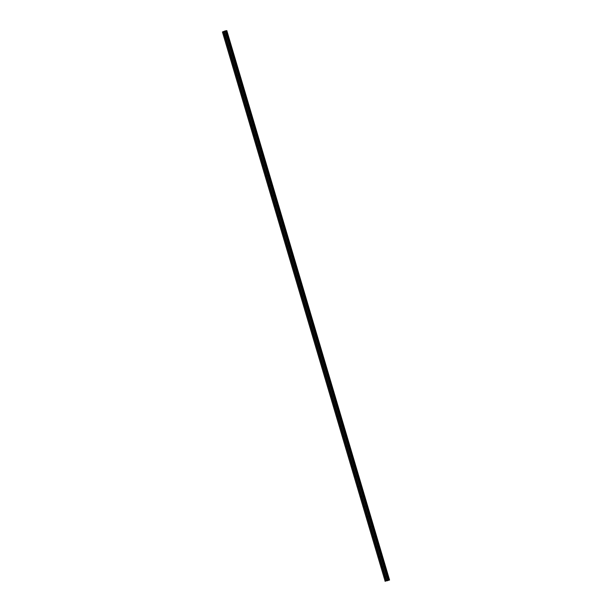 <?xml version="1.0" encoding="UTF-8"?>
<svg xmlns="http://www.w3.org/2000/svg" width="612" height="612" viewBox="0 0 612 612"><rect width="100%" height="100%" fill="white"/><g stroke="black" fill="none" stroke-linecap="round" stroke-linejoin="round"><path stroke-width="0.92" d="M385.713 576.856L385.736 576.978A0.612 0.467 79.8 0 1 385.109 577.215L384.963 577.139A0.612 0.467 79.8 0 1 384.78 576.542L384.872 576.397A0.612 0.467 79.8 0 1 385.491 576.16L385.529 576.252A0.612 0.467 79.8 0 1 385.713 576.856L386.861 580.727L389.546 580.023L386.861 580.727M382.745 566.834L382.768 566.957A0.612 0.467 79.8 0 1 382.14 567.194L381.995 567.125A0.612 0.467 79.8 0 1 381.812 566.521L381.903 566.375A0.612 0.467 79.8 0 1 382.523 566.138L382.561 566.23A0.612 0.467 79.8 0 1 382.745 566.834L385.529 576.252M379.777 556.813L379.8 556.935A0.612 0.467 79.8 0 1 379.172 557.172L379.027 557.104A0.612 0.467 79.8 0 1 378.843 556.499L378.935 556.354A0.612 0.467 79.8 0 1 379.555 556.117L379.593 556.209A0.612 0.467 79.8 0 1 379.777 556.813L382.561 566.23M376.808 546.791L376.831 546.914A0.612 0.467 79.8 0 1 376.204 547.159L376.059 547.082A0.612 0.467 79.8 0 1 375.875 546.478L375.967 546.34A0.612 0.467 79.8 0 1 376.587 546.095L376.625 546.195A0.612 0.467 79.8 0 1 376.808 546.791L379.593 556.209M373.84 536.77L373.863 536.892A0.612 0.467 79.8 0 1 373.236 537.137L373.091 537.061A0.612 0.467 79.8 0 1 372.907 536.456L372.999 536.319A0.612 0.467 79.8 0 1 373.618 536.074L373.657 536.173A0.612 0.467 79.8 0 1 373.84 536.77L376.625 546.195M370.872 526.756L370.895 526.878A0.612 0.467 79.8 0 1 370.268 527.116L370.122 527.039A0.612 0.467 79.8 0 1 369.939 526.442L370.031 526.297A0.612 0.467 79.8 0 1 370.65 526.06L370.688 526.152A0.612 0.467 79.8 0 1 370.872 526.756L373.657 536.173M367.904 516.735L367.927 516.857A0.612 0.467 79.8 0 1 367.299 517.094L367.154 517.025A0.612 0.467 79.8 0 1 366.978 516.421L367.062 516.276A0.612 0.467 79.8 0 1 367.682 516.038L367.72 516.13A0.612 0.467 79.8 0 1 367.904 516.735L370.688 526.152M364.936 506.713L364.959 506.835A0.612 0.467 79.8 0 1 364.339 507.073L364.186 507.004A0.612 0.467 79.8 0 1 364.01 506.399L364.094 506.262A0.612 0.467 79.8 0 1 364.714 506.017L364.752 506.109A0.612 0.467 79.8 0 1 364.936 506.713L367.72 516.13M361.967 496.692L361.99 496.814A0.612 0.467 79.8 0 1 361.371 497.059L361.218 496.982A0.612 0.467 79.8 0 1 361.042 496.378L361.126 496.24A0.612 0.467 79.8 0 1 361.746 495.995L361.784 496.095A0.612 0.467 79.8 0 1 361.967 496.692L364.752 506.109M358.999 486.678L359.022 486.792A0.612 0.467 79.8 0 1 358.403 487.037L358.25 486.961A0.612 0.467 79.8 0 1 358.074 486.364L358.158 486.219A0.612 0.467 79.8 0 1 358.777 485.982L358.816 486.073A0.612 0.467 79.8 0 1 358.999 486.678L361.784 496.095M356.031 476.656L356.054 476.779A0.612 0.467 79.8 0 1 355.434 477.016L355.281 476.939A0.612 0.467 79.8 0 1 355.105 476.343L355.19 476.197A0.612 0.467 79.8 0 1 355.809 475.96L355.847 476.052A0.612 0.467 79.8 0 1 356.031 476.656L358.816 486.073M353.063 466.635L353.086 466.757A0.612 0.467 79.8 0 1 352.466 466.994L352.313 466.925A0.612 0.467 79.8 0 1 352.137 466.321L352.221 466.176A0.612 0.467 79.8 0 1 352.841 465.939L352.879 466.03A0.612 0.467 79.8 0 1 353.063 466.635L355.847 476.052M350.095 456.613L350.118 456.736A0.612 0.467 79.8 0 1 349.498 456.973L349.345 456.904A0.612 0.467 79.8 0 1 349.169 456.3L349.253 456.162A0.612 0.467 79.8 0 1 349.873 455.917L349.911 456.009A0.612 0.467 79.8 0 1 350.095 456.613L352.879 466.03M347.126 446.592L347.149 446.714A0.612 0.467 79.8 0 1 346.53 446.959L346.377 446.882A0.612 0.467 79.8 0 1 346.201 446.278L346.285 446.14A0.612 0.467 79.8 0 1 346.905 445.896L346.943 445.995A0.612 0.467 79.8 0 1 347.126 446.592L349.911 456.009M344.158 436.578L344.181 436.693A0.612 0.467 79.8 0 1 343.562 436.937L343.409 436.861A0.612 0.467 79.8 0 1 343.233 436.264L343.317 436.119A0.612 0.467 79.8 0 1 343.944 435.882L343.975 435.974A0.612 0.467 79.8 0 1 344.158 436.578L346.943 445.995M341.19 426.556L341.213 426.679A0.612 0.467 79.8 0 1 340.593 426.916L340.44 426.839A0.612 0.467 79.8 0 1 340.264 426.243L340.349 426.097A0.612 0.467 79.8 0 1 340.976 425.86L341.014 425.952A0.612 0.467 79.8 0 1 341.19 426.556L343.975 435.974M338.222 416.535L338.245 416.657A0.612 0.467 79.8 0 1 337.625 416.894L337.472 416.826A0.612 0.467 79.8 0 1 337.296 416.221L337.38 416.076A0.612 0.467 79.8 0 1 338.008 415.839L338.046 415.931A0.612 0.467 79.8 0 1 338.222 416.535L341.014 425.952M335.254 406.513L335.277 406.636A0.612 0.467 79.8 0 1 334.657 406.881L334.504 406.804A0.612 0.467 79.8 0 1 334.328 406.2L334.412 406.062A0.612 0.467 79.8 0 1 335.039 405.817L335.078 405.909A0.612 0.467 79.8 0 1 335.254 406.513L338.046 415.931M332.285 396.492L332.308 396.614A0.612 0.467 79.8 0 1 331.689 396.859L331.536 396.783A0.612 0.467 79.8 0 1 331.36 396.178L331.444 396.041A0.612 0.467 79.8 0 1 332.071 395.796L332.109 395.895A0.612 0.467 79.8 0 1 332.285 396.492L335.078 405.909M329.317 386.478L329.34 386.6A0.612 0.467 79.8 0 1 328.721 386.838L328.567 386.761A0.612 0.467 79.8 0 1 328.392 386.164L328.476 386.019A0.612 0.467 79.8 0 1 329.103 385.782L329.141 385.874A0.612 0.467 79.8 0 1 329.317 386.478L332.109 395.895M326.349 376.457L326.372 376.579A0.612 0.467 79.8 0 1 325.752 376.816L325.599 376.74A0.612 0.467 79.8 0 1 325.423 376.143L325.507 375.998A0.612 0.467 79.8 0 1 326.135 375.76L326.173 375.852A0.612 0.467 79.8 0 1 326.349 376.457L329.141 385.874M323.381 366.435L323.404 366.557A0.612 0.467 79.8 0 1 322.784 366.795L322.631 366.726A0.612 0.467 79.8 0 1 322.455 366.121L322.539 365.976A0.612 0.467 79.8 0 1 323.167 365.739L323.205 365.831A0.612 0.467 79.8 0 1 323.381 366.435L326.173 375.852M320.413 356.413L320.436 356.536A0.612 0.467 79.8 0 1 319.816 356.781L319.663 356.704A0.612 0.467 79.8 0 1 319.487 356.1L319.571 355.962A0.612 0.467 79.8 0 1 320.198 355.717L320.237 355.809A0.612 0.467 79.8 0 1 320.413 356.413L323.205 365.831M317.444 346.392L317.467 346.514A0.612 0.467 79.8 0 1 316.848 346.759L316.695 346.683A0.612 0.467 79.8 0 1 316.519 346.078L316.603 345.941A0.612 0.467 79.8 0 1 317.23 345.696L317.268 345.795A0.612 0.467 79.8 0 1 317.444 346.392L320.237 355.809M314.476 336.378L314.499 336.501A0.612 0.467 79.8 0 1 313.88 336.738L313.727 336.661A0.612 0.467 79.8 0 1 313.551 336.065L313.635 335.919A0.612 0.467 79.8 0 1 314.262 335.682L314.3 335.774A0.612 0.467 79.8 0 1 314.476 336.378L317.268 345.795M311.508 326.357L311.531 326.479A0.612 0.467 79.8 0 1 310.911 326.716L310.758 326.647A0.612 0.467 79.8 0 1 310.582 326.043L310.667 325.898A0.612 0.467 79.8 0 1 311.294 325.661L311.332 325.752A0.612 0.467 79.8 0 1 311.508 326.357L314.3 335.774M308.54 316.335L308.563 316.458A0.612 0.467 79.8 0 1 307.943 316.695L307.79 316.626A0.612 0.467 79.8 0 1 307.614 316.022L307.698 315.876A0.612 0.467 79.8 0 1 308.326 315.639L308.364 315.731A0.612 0.467 79.8 0 1 308.54 316.335L311.332 325.752M305.572 306.314L305.595 306.436A0.612 0.467 79.8 0 1 304.975 306.681L304.822 306.604A0.612 0.467 79.8 0 1 304.646 306L304.73 305.862A0.612 0.467 79.8 0 1 305.357 305.618L305.396 305.717A0.612 0.467 79.8 0 1 305.572 306.314L308.364 315.731M302.603 296.292L302.626 296.415A0.612 0.467 79.8 0 1 302.007 296.659L301.854 296.583A0.612 0.467 79.8 0 1 301.678 295.978L301.762 295.841A0.612 0.467 79.8 0 1 302.389 295.596L302.427 295.695A0.612 0.467 79.8 0 1 302.603 296.292L305.396 305.717M299.635 286.278L299.666 286.401A0.612 0.467 79.8 0 1 299.038 286.638L298.885 286.561A0.612 0.467 79.8 0 1 298.71 285.965L298.794 285.819A0.612 0.467 79.8 0 1 299.421 285.582L299.459 285.674A0.612 0.467 79.8 0 1 299.635 286.278L302.427 295.695M296.667 276.257L296.698 276.379A0.612 0.467 79.8 0 1 296.07 276.616L295.917 276.548A0.612 0.467 79.8 0 1 295.741 275.943L295.825 275.798A0.612 0.467 79.8 0 1 296.453 275.561L296.491 275.652A0.612 0.467 79.8 0 1 296.667 276.257L299.459 285.674M293.699 266.235L293.729 266.358A0.612 0.467 79.8 0 1 293.102 266.595L292.949 266.526A0.612 0.467 79.8 0 1 292.773 265.922L292.857 265.776A0.612 0.467 79.8 0 1 293.485 265.539L293.523 265.631A0.612 0.467 79.8 0 1 293.699 266.235L296.491 275.652M290.731 256.214L290.761 256.336A0.612 0.467 79.8 0 1 290.134 256.581L289.981 256.505A0.612 0.467 79.8 0 1 289.805 255.9L289.889 255.762A0.612 0.467 79.8 0 1 290.516 255.518L290.555 255.617A0.612 0.467 79.8 0 1 290.731 256.214L293.523 265.631M287.762 246.192L287.793 246.315A0.612 0.467 79.8 0 1 287.166 246.56L287.013 246.483A0.612 0.467 79.8 0 1 286.837 245.879L286.921 245.741A0.612 0.467 79.8 0 1 287.548 245.496L287.586 245.596A0.612 0.467 79.8 0 1 287.762 246.192L290.555 255.617M284.794 236.178L284.825 236.301A0.612 0.467 79.8 0 1 284.197 236.538L284.045 236.462A0.612 0.467 79.8 0 1 283.869 235.865L283.953 235.719A0.612 0.467 79.8 0 1 284.58 235.482L284.618 235.574A0.612 0.467 79.8 0 1 284.794 236.178L287.586 245.596M281.826 226.157L281.857 226.279A0.612 0.467 79.8 0 1 281.229 226.517L281.076 226.448A0.612 0.467 79.8 0 1 280.9 225.843L280.985 225.698A0.612 0.467 79.8 0 1 281.612 225.461L281.65 225.553A0.612 0.467 79.8 0 1 281.826 226.157L284.618 235.574M278.858 216.135L278.888 216.258A0.612 0.467 79.8 0 1 278.261 216.495L278.108 216.426A0.612 0.467 79.8 0 1 277.932 215.822L278.016 215.684A0.612 0.467 79.8 0 1 278.644 215.439L278.682 215.531A0.612 0.467 79.8 0 1 278.858 216.135L281.65 225.553M275.89 206.114L275.92 206.236A0.612 0.467 79.8 0 1 275.293 206.481L275.14 206.405A0.612 0.467 79.8 0 1 274.964 205.8L275.048 205.663A0.612 0.467 79.8 0 1 275.675 205.418L275.714 205.517A0.612 0.467 79.8 0 1 275.89 206.114L278.682 215.531M272.921 196.1L272.952 196.215A0.612 0.467 79.8 0 1 272.325 196.46L272.179 196.383A0.612 0.467 79.8 0 1 271.996 195.786L272.088 195.641A0.612 0.467 79.8 0 1 272.707 195.404L272.745 195.496A0.612 0.467 79.8 0 1 272.921 196.1L275.714 205.517M269.953 186.079L269.984 186.201A0.612 0.467 79.8 0 1 269.357 186.438L269.211 186.362A0.612 0.467 79.8 0 1 269.028 185.765L269.119 185.62A0.612 0.467 79.8 0 1 269.739 185.382L269.777 185.474A0.612 0.467 79.8 0 1 269.953 186.079L272.745 195.496M266.985 176.057L267.016 176.18A0.612 0.467 79.8 0 1 266.388 176.417L266.243 176.348A0.612 0.467 79.8 0 1 266.059 175.743L266.151 175.598A0.612 0.467 79.8 0 1 266.771 175.361L266.809 175.453A0.612 0.467 79.8 0 1 266.985 176.057L269.777 185.474M264.017 166.036L264.047 166.158A0.612 0.467 79.8 0 1 263.42 166.395L263.275 166.326A0.612 0.467 79.8 0 1 263.091 165.722L263.183 165.584A0.612 0.467 79.8 0 1 263.803 165.339L263.841 165.431A0.612 0.467 79.8 0 1 264.017 166.036L266.809 175.453M261.049 156.014L261.079 156.137A0.612 0.467 79.8 0 1 260.452 156.381L260.307 156.305A0.612 0.467 79.8 0 1 260.123 155.7L260.215 155.563A0.612 0.467 79.8 0 1 260.834 155.318L260.873 155.417A0.612 0.467 79.8 0 1 261.049 156.014L263.841 165.431M258.08 146L258.111 146.115A0.612 0.467 79.8 0 1 257.484 146.36L257.338 146.283A0.612 0.467 79.8 0 1 257.155 145.687L257.247 145.541A0.612 0.467 79.8 0 1 257.866 145.304L257.904 145.396A0.612 0.467 79.8 0 1 258.08 146L260.873 155.417M255.112 135.979L255.143 136.101A0.612 0.467 79.8 0 1 254.516 136.338L254.37 136.262A0.612 0.467 79.8 0 1 254.187 135.665L254.278 135.52A0.612 0.467 79.8 0 1 254.898 135.283L254.936 135.374A0.612 0.467 79.8 0 1 255.112 135.979L257.904 145.396M252.144 125.957L252.175 126.08A0.612 0.467 79.8 0 1 251.547 126.317L251.402 126.248A0.612 0.467 79.8 0 1 251.218 125.644L251.31 125.498A0.612 0.467 79.8 0 1 251.93 125.261L251.968 125.353A0.612 0.467 79.8 0 1 252.144 125.957L254.936 135.374M249.176 115.936L249.206 116.058A0.612 0.467 79.8 0 1 248.579 116.303L248.434 116.226A0.612 0.467 79.8 0 1 248.25 115.622L248.342 115.484A0.612 0.467 79.8 0 1 248.962 115.24L249 115.331A0.612 0.467 79.8 0 1 249.176 115.936L251.968 125.353M246.215 105.914L246.238 106.037A0.612 0.467 79.8 0 1 245.611 106.281L245.466 106.205A0.612 0.467 79.8 0 1 245.282 105.601L245.374 105.463A0.612 0.467 79.8 0 1 245.993 105.218L246.032 105.318A0.612 0.467 79.8 0 1 246.215 105.914L249 115.331M243.247 95.9L243.27 96.023A0.612 0.467 79.8 0 1 242.643 96.26L242.497 96.183A0.612 0.467 79.8 0 1 242.314 95.587L242.406 95.441A0.612 0.467 79.8 0 1 243.025 95.204L243.063 95.296A0.612 0.467 79.8 0 1 243.247 95.9L246.032 105.318M240.279 85.879L240.302 86.001A0.612 0.467 79.8 0 1 239.675 86.238L239.529 86.162A0.612 0.467 79.8 0 1 239.346 85.565L239.437 85.42A0.612 0.467 79.8 0 1 240.057 85.183L240.095 85.275A0.612 0.467 79.8 0 1 240.279 85.879L243.063 95.296M237.311 75.857L237.334 75.98A0.612 0.467 79.8 0 1 236.706 76.217L236.561 76.148A0.612 0.467 79.8 0 1 236.377 75.544L236.469 75.398A0.612 0.467 79.8 0 1 237.089 75.161L237.127 75.253A0.612 0.467 79.8 0 1 237.311 75.857L240.095 85.275M234.342 65.836L234.365 65.958A0.612 0.467 79.8 0 1 233.738 66.203L233.593 66.127A0.612 0.467 79.8 0 1 233.409 65.522L233.501 65.385A0.612 0.467 79.8 0 1 234.121 65.14L234.159 65.232A0.612 0.467 79.8 0 1 234.342 65.836L237.127 75.253M231.374 55.814L231.397 55.937A0.612 0.467 79.8 0 1 230.77 56.182L230.625 56.105A0.612 0.467 79.8 0 1 230.449 55.501L230.533 55.363A0.612 0.467 79.8 0 1 231.152 55.118L231.191 55.218A0.612 0.467 79.8 0 1 231.374 55.814L234.159 65.232M228.406 45.801L228.429 45.923A0.612 0.467 79.8 0 1 227.809 46.16L227.656 46.084A0.612 0.467 79.8 0 1 227.48 45.487L227.565 45.342A0.612 0.467 79.8 0 1 228.184 45.104L228.222 45.196A0.612 0.467 79.8 0 1 228.406 45.801L231.191 55.218M224.535 35.787A0.612 0.467 79.8 0 1 224.512 35.465L224.596 35.32A0.612 0.467 79.8 0 1 225.216 35.083L225.254 35.175A0.612 0.467 79.8 0 1 225.438 35.779L225.461 35.901A0.612 0.467 79.8 0 1 224.841 36.139L224.688 36.07A0.612 0.467 79.8 0 1 224.535 35.787M225.721 30.807L388.475 580.23L225.721 30.807L225.017 30.952L222.439 31.977L385.185 581.4M389.546 580.023L226.815 30.6L225.744 30.875M387.373 580.696L388.016 580.528M387.457 580.719L387.052 580.819M225.438 35.779L228.222 45.196M225.017 30.952L387.771 580.375M224.107 31.304L225.254 35.175M225.461 35.901L228.184 45.104M224.841 36.139L227.565 45.342M224.688 36.07L227.48 45.487M228.429 45.923L231.152 55.118M227.809 46.16L230.533 55.363M227.656 46.084L230.449 55.501M231.397 55.937L234.121 65.14M230.77 56.182L233.501 65.385M230.625 56.105L233.409 65.522M234.365 65.958L237.089 75.161M233.738 66.203L236.469 75.398M233.593 66.127L236.377 75.544M237.334 75.98L240.057 85.183M236.706 76.217L239.437 85.42M236.561 76.148L239.346 85.565M240.302 86.001L243.025 95.204M239.675 86.238L242.406 95.441M239.529 86.162L242.314 95.587M243.27 96.023L245.993 105.218M242.643 96.26L245.374 105.463M242.497 96.183L245.282 105.601M246.238 106.037L248.962 115.24M245.611 106.281L248.342 115.484M245.466 106.205L248.25 115.622M249.206 116.058L251.93 125.261M248.579 116.303L251.31 125.498M248.434 116.226L251.218 125.644M252.175 126.08L254.898 135.283M251.547 126.317L254.278 135.52M251.402 126.248L254.187 135.665M255.143 136.101L257.866 145.304M254.516 136.338L257.247 145.541M254.37 136.262L257.155 145.687M258.111 146.115L260.834 155.318M257.484 146.36L260.215 155.563M257.338 146.283L260.123 155.7M261.079 156.137L263.803 165.339M260.452 156.381L263.183 165.584M260.307 156.305L263.091 165.722M264.047 166.158L266.771 175.361M263.42 166.395L266.151 175.598M263.275 166.326L266.059 175.743M267.016 176.18L269.739 185.382M266.388 176.417L269.119 185.62M266.243 176.348L269.028 185.765M269.984 186.201L272.707 195.404M269.357 186.438L272.088 195.641M269.211 186.362L271.996 195.786M272.952 196.215L275.675 205.418M272.325 196.46L275.048 205.663M272.179 196.383L274.964 205.8M275.92 206.236L278.644 215.439M275.293 206.481L278.016 215.684M275.14 206.405L277.932 215.822M278.888 216.258L281.612 225.461M278.261 216.495L280.985 225.698M278.108 216.426L280.9 225.843M281.857 226.279L284.58 235.482M281.229 226.517L283.953 235.719M281.076 226.448L283.869 235.865M284.825 236.301L287.548 245.496M284.197 236.538L286.921 245.741M284.045 236.462L286.837 245.879M287.793 246.315L290.516 255.518M287.166 246.56L289.889 255.762M287.013 246.483L289.805 255.9M290.761 256.336L293.485 265.539M290.134 256.581L292.857 265.776M289.981 256.505L292.773 265.922M293.729 266.358L296.453 275.561M293.102 266.595L295.825 275.798M292.949 266.526L295.741 275.943M296.698 276.379L299.421 285.582M296.07 276.616L298.794 285.819M295.917 276.548L298.71 285.965M299.666 286.401L302.389 295.596M299.038 286.638L301.762 295.841M298.885 286.561L301.678 295.978M302.626 296.415L305.357 305.618M302.007 296.659L304.73 305.862M301.854 296.583L304.646 306M305.595 306.436L308.326 315.639M304.975 306.681L307.698 315.876M304.822 306.604L307.614 316.022M308.563 316.458L311.294 325.661M307.943 316.695L310.667 325.898M307.79 316.626L310.582 326.043M311.531 326.479L314.262 335.682M310.911 326.716L313.635 335.919M310.758 326.647L313.551 336.065M314.499 336.501L317.23 345.696M313.88 336.738L316.603 345.941M313.727 336.661L316.519 346.078M317.467 346.514L320.198 355.717M316.848 346.759L319.571 355.962M316.695 346.683L319.487 356.1M320.436 356.536L323.167 365.739M319.816 356.781L322.539 365.976M319.663 356.704L322.455 366.121M323.404 366.557L326.135 375.76M322.784 366.795L325.507 375.998M322.631 366.726L325.423 376.143M326.372 376.579L329.103 385.782M325.752 376.816L328.476 386.019M325.599 376.74L328.392 386.164M329.34 386.6L332.071 395.796M328.721 386.838L331.444 396.041M328.567 386.761L331.36 396.178M332.308 396.614L335.039 405.817M331.689 396.859L334.412 406.062M331.536 396.783L334.328 406.2M335.277 406.636L338.008 415.839M334.657 406.881L337.38 416.076M334.504 406.804L337.296 416.221M338.245 416.657L340.976 425.86M337.625 416.894L340.349 426.097M337.472 416.826L340.264 426.243M341.213 426.679L343.944 435.882M340.593 426.916L343.317 436.119M340.44 426.839L343.233 436.264M344.181 436.693L346.905 445.896M343.562 436.937L346.285 446.14M343.409 436.861L346.201 446.278M347.149 446.714L349.873 455.917M346.53 446.959L349.253 456.162M346.377 446.882L349.169 456.3M350.118 456.736L352.841 465.939M349.498 456.973L352.221 466.176M349.345 456.904L352.137 466.321M353.086 466.757L355.809 475.96M352.466 466.994L355.19 476.197M352.313 466.925L355.105 476.343M356.054 476.779L358.777 485.982M355.434 477.016L358.158 486.219M355.281 476.939L358.074 486.364M359.022 486.792L361.746 495.995M358.403 487.037L361.126 496.24M358.25 486.961L361.042 496.378M361.99 496.814L364.714 506.017M361.371 497.059L364.094 506.262M361.218 496.982L364.01 506.399M364.959 506.835L367.682 516.038M364.339 507.073L367.062 516.276M364.186 507.004L366.978 516.421M367.927 516.857L370.65 526.06M367.299 517.094L370.031 526.297M367.154 517.025L369.939 526.442M370.895 526.878L373.618 536.074M370.268 527.116L372.999 536.319M370.122 527.039L372.907 536.456M373.863 536.892L376.587 546.095M373.236 537.137L375.967 546.34M373.091 537.061L375.875 546.478M376.831 546.914L379.555 556.117M376.204 547.159L378.935 556.354M376.059 547.082L378.843 556.499M379.8 556.935L382.523 566.138M379.172 557.172L381.903 566.375M379.027 557.104L381.812 566.521M382.768 566.957L385.491 576.16M382.14 567.194L384.872 576.397M381.995 567.125L384.78 576.542M385.736 576.978L386.853 580.742M385.109 577.215L386.226 580.979M384.963 577.139L386.111 581.018M224.107 31.319L225.216 35.083M223.479 31.556L224.596 35.32M225.308 30.868L388.054 580.291M226.08 30.791L388.827 580.222M226.142 30.776L388.888 580.199M222.454 31.939L385.2 581.369M223.365 31.587L224.512 35.465M225.637 30.807L388.383 580.237M225.859 30.852L388.605 580.275M225.973 30.822L388.719 580.245M226.555 30.654L389.301 580.084M226.669 30.623L389.416 580.046M226.815 30.6L389.561 580.023"/></g></svg>
